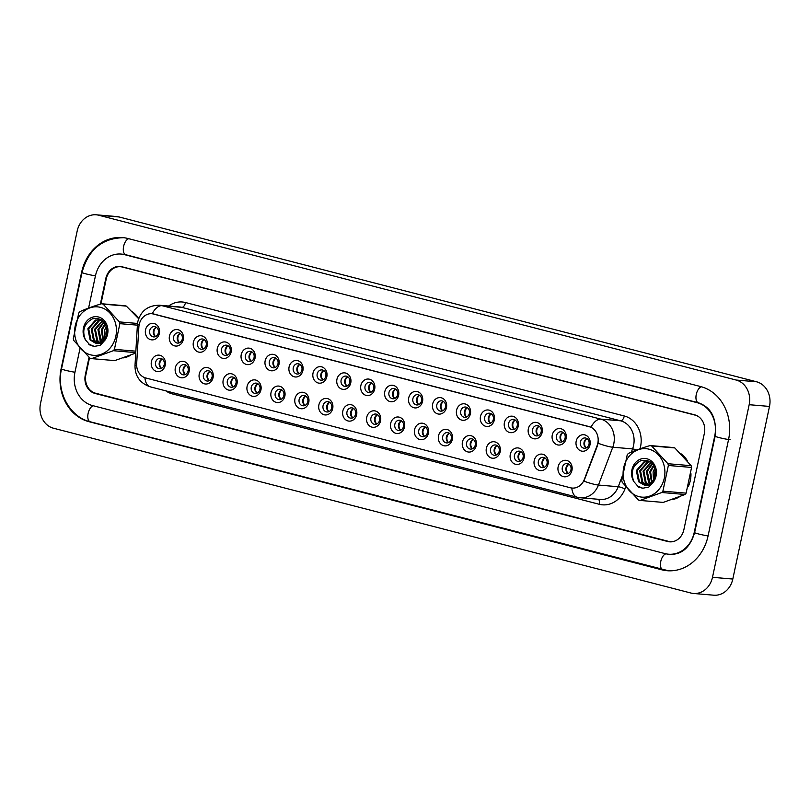 <?xml version="1.0" encoding="UTF-8"?>
<svg xmlns="http://www.w3.org/2000/svg" width="810" height="810" viewBox="0 0 810 810"><rect width="100%" height="100%" fill="white"/><g stroke="black" fill="none" stroke-linecap="round" stroke-linejoin="round"><path stroke-width="1.21" d="M189.155 371.355A8.282 7.108 94.9 0 1 180.529 377.642A8.282 7.108 94.9 0 1 175.335 367.781A8.282 7.108 94.9 0 1 183.961 361.493A8.282 7.108 94.9 0 1 189.155 371.355M179.506 368.591A5.174 4.445 -85.1 0 0 183.394 374.858A5.174 4.445 -85.1 0 0 188.143 370.818A5.174 4.445 -85.1 0 0 184.265 364.551A5.174 4.445 -85.1 0 0 179.506 368.591M213.081 377.541A8.282 7.108 94.9 0 1 204.454 383.829A8.282 7.108 94.9 0 1 199.26 373.967A8.282 7.108 94.9 0 1 207.886 367.679A8.282 7.108 94.9 0 1 213.081 377.541M203.431 374.777A5.174 4.445 -85.1 0 0 207.319 381.044A5.174 4.445 -85.1 0 0 212.068 377.004A5.174 4.445 -85.1 0 0 208.19 370.737A5.174 4.445 -85.1 0 0 203.431 374.777M237.006 383.727A8.282 7.108 94.9 0 1 228.379 390.015A8.282 7.108 94.9 0 1 223.185 380.153A8.282 7.108 94.9 0 1 231.812 373.866A8.282 7.108 94.9 0 1 237.006 383.727M227.357 380.953A5.174 4.445 -85.1 0 0 231.245 387.231A5.174 4.445 -85.1 0 0 235.994 383.191A5.174 4.445 -85.1 0 0 232.116 376.923A5.174 4.445 -85.1 0 0 227.357 380.953M260.931 389.914A8.282 7.108 94.9 0 1 252.305 396.201A8.282 7.108 94.9 0 1 247.111 386.34A8.282 7.108 94.9 0 1 255.737 380.052A8.282 7.108 94.9 0 1 260.931 389.914M251.282 387.139A5.174 4.445 -85.1 0 0 255.17 393.417A5.174 4.445 -85.1 0 0 259.929 389.377A5.174 4.445 -85.1 0 0 256.041 383.11A5.174 4.445 -85.1 0 0 251.282 387.139M284.857 396.1A8.282 7.108 94.9 0 1 276.23 402.388A8.282 7.108 94.9 0 1 271.036 392.526A8.282 7.108 94.9 0 1 279.663 386.238A8.282 7.108 94.9 0 1 284.857 396.1M275.208 393.326A5.174 4.445 -85.1 0 0 279.096 399.603A5.174 4.445 -85.1 0 0 283.854 395.563A5.174 4.445 -85.1 0 0 279.966 389.296A5.174 4.445 -85.1 0 0 275.208 393.326M308.782 402.286A8.282 7.108 94.9 0 1 300.156 408.574A8.282 7.108 94.9 0 1 294.962 398.712A8.282 7.108 94.9 0 1 303.588 392.425A8.282 7.108 94.9 0 1 308.782 402.286M299.133 399.512A5.174 4.445 -85.1 0 0 303.021 405.79A5.174 4.445 -85.1 0 0 307.78 401.75A5.174 4.445 -85.1 0 0 303.892 395.472A5.174 4.445 -85.1 0 0 299.133 399.512M332.707 408.473A8.282 7.108 94.9 0 1 324.081 414.76A8.282 7.108 94.9 0 1 318.887 404.899A8.282 7.108 94.9 0 1 327.513 398.611A8.282 7.108 94.9 0 1 332.707 408.473M323.058 405.699A5.174 4.445 -85.1 0 0 326.946 411.976A5.174 4.445 -85.1 0 0 331.705 407.936A5.174 4.445 -85.1 0 0 327.817 401.659A5.174 4.445 -85.1 0 0 323.058 405.699M356.633 414.659A8.282 7.108 94.9 0 1 348.006 420.947A8.282 7.108 94.9 0 1 342.812 411.085A8.282 7.108 94.9 0 1 351.439 404.798A8.282 7.108 94.9 0 1 356.633 414.659M346.984 411.885A5.174 4.445 -85.1 0 0 350.872 418.162A5.174 4.445 -85.1 0 0 355.63 414.123A5.174 4.445 -85.1 0 0 351.742 407.845A5.174 4.445 -85.1 0 0 346.984 411.885M380.558 420.846A8.282 7.108 94.9 0 1 371.932 427.133A8.282 7.108 94.9 0 1 366.738 417.272A8.282 7.108 94.9 0 1 375.364 410.984A8.282 7.108 94.9 0 1 380.558 420.846M370.909 418.071A5.174 4.445 -85.1 0 0 374.797 424.349A5.174 4.445 -85.1 0 0 379.556 420.309A5.174 4.445 -85.1 0 0 375.668 414.031A5.174 4.445 -85.1 0 0 370.909 418.071M404.484 427.032A8.282 7.108 94.9 0 1 395.857 433.32A8.282 7.108 94.9 0 1 390.663 423.458A8.282 7.108 94.9 0 1 399.289 417.17A8.282 7.108 94.9 0 1 404.484 427.032M394.834 424.258A5.174 4.445 -85.1 0 0 398.722 430.535A5.174 4.445 -85.1 0 0 403.481 426.495A5.174 4.445 -85.1 0 0 399.593 420.218A5.174 4.445 -85.1 0 0 394.834 424.258M428.409 433.218A8.282 7.108 94.9 0 1 419.783 439.506A8.282 7.108 94.9 0 1 414.588 429.644A8.282 7.108 94.9 0 1 423.215 423.357A8.282 7.108 94.9 0 1 428.409 433.218M418.76 430.444A5.174 4.445 -85.1 0 0 422.648 436.722A5.174 4.445 -85.1 0 0 427.407 432.682A5.174 4.445 -85.1 0 0 423.519 426.404A5.174 4.445 -85.1 0 0 418.76 430.444M452.334 439.405A8.282 7.108 94.9 0 1 443.708 445.692A8.282 7.108 94.9 0 1 438.514 435.831A8.282 7.108 94.9 0 1 447.14 429.543A8.282 7.108 94.9 0 1 452.334 439.405M442.685 436.63A5.174 4.445 -85.1 0 0 446.573 442.908A5.174 4.445 -85.1 0 0 451.332 438.868A5.174 4.445 -85.1 0 0 447.444 432.591A5.174 4.445 -85.1 0 0 442.685 436.63M476.26 445.591A8.282 7.108 94.9 0 1 467.633 451.879A8.282 7.108 94.9 0 1 462.439 442.017A8.282 7.108 94.9 0 1 471.066 435.729A8.282 7.108 94.9 0 1 476.26 445.591M466.611 442.817A5.174 4.445 -85.1 0 0 470.499 449.094A5.174 4.445 -85.1 0 0 475.257 445.054A5.174 4.445 -85.1 0 0 471.369 438.777A5.174 4.445 -85.1 0 0 466.611 442.817M500.185 451.777A8.282 7.108 94.9 0 1 491.559 458.065A8.282 7.108 94.9 0 1 486.364 448.203A8.282 7.108 94.9 0 1 494.991 441.916A8.282 7.108 94.9 0 1 500.185 451.777M490.536 449.003A5.174 4.445 -85.1 0 0 494.424 455.281A5.174 4.445 -85.1 0 0 499.183 451.241A5.174 4.445 -85.1 0 0 495.295 444.963A5.174 4.445 -85.1 0 0 490.536 449.003M524.111 457.954A8.282 7.108 94.9 0 1 515.484 464.251A8.282 7.108 94.9 0 1 510.29 454.39A8.282 7.108 94.9 0 1 518.916 448.092A8.282 7.108 94.9 0 1 524.111 457.954M514.461 455.19A5.174 4.445 -85.1 0 0 518.349 461.467A5.174 4.445 -85.1 0 0 523.108 457.427A5.174 4.445 -85.1 0 0 519.22 451.15A5.174 4.445 -85.1 0 0 514.461 455.19M548.036 464.14A8.282 7.108 94.9 0 1 539.409 470.438A8.282 7.108 94.9 0 1 534.215 460.576A8.282 7.108 94.9 0 1 542.842 454.278A8.282 7.108 94.9 0 1 548.036 464.14M538.387 461.376A5.174 4.445 -85.1 0 0 542.275 467.643A5.174 4.445 -85.1 0 0 547.034 463.614A5.174 4.445 -85.1 0 0 543.146 457.336A5.174 4.445 -85.1 0 0 538.387 461.376M571.961 470.326A8.282 7.108 94.9 0 1 563.335 476.624A8.282 7.108 94.9 0 1 558.141 466.762A8.282 7.108 94.9 0 1 566.767 460.465A8.282 7.108 94.9 0 1 571.961 470.326M562.312 467.562A5.174 4.445 -85.1 0 0 566.2 473.83A5.174 4.445 -85.1 0 0 570.959 469.8A5.174 4.445 -85.1 0 0 567.071 463.522A5.174 4.445 -85.1 0 0 562.312 467.562M165.23 365.168A8.282 7.108 94.9 0 1 156.603 371.456A8.282 7.108 94.9 0 1 151.409 361.594A8.282 7.108 94.9 0 1 160.036 355.307A8.282 7.108 94.9 0 1 165.23 365.168M155.581 362.404A5.174 4.445 -85.1 0 0 159.469 368.671A5.174 4.445 -85.1 0 0 164.217 364.632A5.174 4.445 -85.1 0 0 160.34 358.364A5.174 4.445 -85.1 0 0 155.581 362.404M183.283 339.592A8.282 7.108 94.9 0 1 174.656 345.88A8.282 7.108 94.9 0 1 169.462 336.018A8.282 7.108 94.9 0 1 178.089 329.731A8.282 7.108 94.9 0 1 183.283 339.592M173.644 336.828A5.174 4.445 -85.1 0 0 177.522 343.096A5.174 4.445 -85.1 0 0 182.28 339.056A5.174 4.445 -85.1 0 0 178.402 332.788A5.174 4.445 -85.1 0 0 173.644 336.828M207.208 345.779A8.282 7.108 94.9 0 1 198.582 352.067A8.282 7.108 94.9 0 1 193.387 342.205A8.282 7.108 94.9 0 1 202.014 335.917A8.282 7.108 94.9 0 1 207.208 345.779M197.569 343.015A5.174 4.445 -85.1 0 0 201.447 349.282A5.174 4.445 -85.1 0 0 206.206 345.242A5.174 4.445 -85.1 0 0 202.328 338.975A5.174 4.445 -85.1 0 0 197.569 343.015M231.133 351.965A8.282 7.108 94.9 0 1 222.507 358.253A8.282 7.108 94.9 0 1 217.313 348.391A8.282 7.108 94.9 0 1 225.939 342.103A8.282 7.108 94.9 0 1 231.133 351.965M221.494 349.201A5.174 4.445 -85.1 0 0 225.372 355.468A5.174 4.445 -85.1 0 0 230.131 351.429A5.174 4.445 -85.1 0 0 226.253 345.161A5.174 4.445 -85.1 0 0 221.494 349.201M255.059 358.152A8.282 7.108 94.9 0 1 246.432 364.439A8.282 7.108 94.9 0 1 241.238 354.577A8.282 7.108 94.9 0 1 249.865 348.29A8.282 7.108 94.9 0 1 255.059 358.152M245.42 355.387A5.174 4.445 -85.1 0 0 249.298 361.655A5.174 4.445 -85.1 0 0 254.056 357.615A5.174 4.445 -85.1 0 0 250.179 351.348A5.174 4.445 -85.1 0 0 245.42 355.387M278.984 364.338A8.282 7.108 94.9 0 1 270.358 370.626A8.282 7.108 94.9 0 1 265.164 360.764A8.282 7.108 94.9 0 1 273.79 354.476A8.282 7.108 94.9 0 1 278.984 364.338M269.345 361.574A5.174 4.445 -85.1 0 0 273.223 367.841A5.174 4.445 -85.1 0 0 277.982 363.801A5.174 4.445 -85.1 0 0 274.104 357.534A5.174 4.445 -85.1 0 0 269.345 361.574M302.91 370.524A8.282 7.108 94.9 0 1 294.283 376.812A8.282 7.108 94.9 0 1 289.089 366.95A8.282 7.108 94.9 0 1 297.716 360.663A8.282 7.108 94.9 0 1 302.91 370.524M293.271 367.76A5.174 4.445 -85.1 0 0 297.149 374.028A5.174 4.445 -85.1 0 0 301.907 369.988A5.174 4.445 -85.1 0 0 298.029 363.72A5.174 4.445 -85.1 0 0 293.271 367.76M326.835 376.711A8.282 7.108 94.9 0 1 318.208 382.998A8.282 7.108 94.9 0 1 313.014 373.137A8.282 7.108 94.9 0 1 321.641 366.849A8.282 7.108 94.9 0 1 326.835 376.711M317.196 373.936A5.174 4.445 -85.1 0 0 321.074 380.214A5.174 4.445 -85.1 0 0 325.833 376.174A5.174 4.445 -85.1 0 0 321.955 369.907A5.174 4.445 -85.1 0 0 317.196 373.936M350.76 382.897A8.282 7.108 94.9 0 1 342.134 389.185A8.282 7.108 94.9 0 1 336.94 379.323A8.282 7.108 94.9 0 1 345.566 373.035A8.282 7.108 94.9 0 1 350.76 382.897M341.121 380.123A5.174 4.445 -85.1 0 0 344.999 386.4A5.174 4.445 -85.1 0 0 349.758 382.36A5.174 4.445 -85.1 0 0 345.88 376.093A5.174 4.445 -85.1 0 0 341.121 380.123M374.686 389.083A8.282 7.108 94.9 0 1 366.059 395.371A8.282 7.108 94.9 0 1 360.865 385.509A8.282 7.108 94.9 0 1 369.492 379.222A8.282 7.108 94.9 0 1 374.686 389.083M365.047 386.309A5.174 4.445 -85.1 0 0 368.925 392.587A5.174 4.445 -85.1 0 0 373.683 388.547A5.174 4.445 -85.1 0 0 369.805 382.279A5.174 4.445 -85.1 0 0 365.047 386.309M398.611 395.27A8.282 7.108 94.9 0 1 389.985 401.558A8.282 7.108 94.9 0 1 384.791 391.696A8.282 7.108 94.9 0 1 393.417 385.408A8.282 7.108 94.9 0 1 398.611 395.27M388.972 392.496A5.174 4.445 -85.1 0 0 392.85 398.773A5.174 4.445 -85.1 0 0 397.609 394.733A5.174 4.445 -85.1 0 0 393.731 388.456A5.174 4.445 -85.1 0 0 388.972 392.496M422.536 401.456A8.282 7.108 94.9 0 1 413.91 407.744A8.282 7.108 94.9 0 1 408.716 397.882A8.282 7.108 94.9 0 1 417.342 391.594A8.282 7.108 94.9 0 1 422.536 401.456M412.897 398.682A5.174 4.445 -85.1 0 0 416.775 404.959A5.174 4.445 -85.1 0 0 421.534 400.92A5.174 4.445 -85.1 0 0 417.656 394.642A5.174 4.445 -85.1 0 0 412.897 398.682M446.462 407.643A8.282 7.108 94.9 0 1 437.835 413.93A8.282 7.108 94.9 0 1 432.641 404.068A8.282 7.108 94.9 0 1 441.268 397.781A8.282 7.108 94.9 0 1 446.462 407.643M436.823 404.868A5.174 4.445 -85.1 0 0 440.701 411.146A5.174 4.445 -85.1 0 0 445.459 407.106A5.174 4.445 -85.1 0 0 441.582 400.828A5.174 4.445 -85.1 0 0 436.823 404.868M470.387 413.829A8.282 7.108 94.9 0 1 461.761 420.117A8.282 7.108 94.9 0 1 456.567 410.255A8.282 7.108 94.9 0 1 465.193 403.967A8.282 7.108 94.9 0 1 470.387 413.829M460.748 411.055A5.174 4.445 -85.1 0 0 464.626 417.332A5.174 4.445 -85.1 0 0 469.385 413.292A5.174 4.445 -85.1 0 0 465.507 407.015A5.174 4.445 -85.1 0 0 460.748 411.055M494.313 420.015A8.282 7.108 94.9 0 1 485.686 426.303A8.282 7.108 94.9 0 1 480.492 416.441A8.282 7.108 94.9 0 1 489.118 410.154A8.282 7.108 94.9 0 1 494.313 420.015M484.674 417.241A5.174 4.445 -85.1 0 0 488.551 423.519A5.174 4.445 -85.1 0 0 493.31 419.479A5.174 4.445 -85.1 0 0 489.432 413.201A5.174 4.445 -85.1 0 0 484.674 417.241M518.238 426.202A8.282 7.108 94.9 0 1 509.611 432.489A8.282 7.108 94.9 0 1 504.417 422.628A8.282 7.108 94.9 0 1 513.044 416.34A8.282 7.108 94.9 0 1 518.238 426.202M508.599 423.427A5.174 4.445 -85.1 0 0 512.477 429.705A5.174 4.445 -85.1 0 0 517.236 425.665A5.174 4.445 -85.1 0 0 513.358 419.388A5.174 4.445 -85.1 0 0 508.599 423.427M542.163 432.388A8.282 7.108 94.9 0 1 533.537 438.676A8.282 7.108 94.9 0 1 528.343 428.814A8.282 7.108 94.9 0 1 536.969 422.526A8.282 7.108 94.9 0 1 542.163 432.388M532.524 429.614A5.174 4.445 -85.1 0 0 536.402 435.891A5.174 4.445 -85.1 0 0 541.161 431.851A5.174 4.445 -85.1 0 0 537.283 425.574A5.174 4.445 -85.1 0 0 532.524 429.614M566.089 438.575A8.282 7.108 94.9 0 1 557.462 444.862A8.282 7.108 94.9 0 1 552.268 435A8.282 7.108 94.9 0 1 560.895 428.713A8.282 7.108 94.9 0 1 566.089 438.575M556.45 435.8A5.174 4.445 -85.1 0 0 560.328 442.078A5.174 4.445 -85.1 0 0 565.086 438.038A5.174 4.445 -85.1 0 0 561.208 431.76A5.174 4.445 -85.1 0 0 556.45 435.8M590.014 444.761A8.282 7.108 94.9 0 1 581.388 451.048A8.282 7.108 94.9 0 1 576.193 441.187A8.282 7.108 94.9 0 1 584.82 434.899A8.282 7.108 94.9 0 1 590.014 444.761M580.375 441.987A5.174 4.445 -85.1 0 0 584.253 448.264A5.174 4.445 -85.1 0 0 589.012 444.224A5.174 4.445 -85.1 0 0 585.134 437.947A5.174 4.445 -85.1 0 0 580.375 441.987M159.357 333.406A8.282 7.108 94.9 0 1 150.731 339.694A8.282 7.108 94.9 0 1 145.537 329.832A8.282 7.108 94.9 0 1 154.163 323.544A8.282 7.108 94.9 0 1 159.357 333.406M149.718 330.642A5.174 4.445 -85.1 0 0 153.596 336.909A5.174 4.445 -85.1 0 0 158.355 332.869A5.174 4.445 -85.1 0 0 154.477 326.602A5.174 4.445 -85.1 0 0 149.718 330.642M185.277 374.544A5.174 4.445 94.9 0 1 183.202 368.904A5.174 4.445 94.9 0 1 186.077 365.178M209.203 380.73A5.174 4.445 94.9 0 1 207.127 375.091A5.174 4.445 94.9 0 1 210.003 371.365M233.128 386.917A5.174 4.445 94.9 0 1 231.052 381.267A5.174 4.445 94.9 0 1 233.928 377.551M257.053 393.103A5.174 4.445 94.9 0 1 254.978 387.453A5.174 4.445 94.9 0 1 257.853 383.738M280.979 399.289A5.174 4.445 94.9 0 1 278.903 393.64A5.174 4.445 94.9 0 1 281.779 389.914M304.904 405.476A5.174 4.445 94.9 0 1 302.829 399.826A5.174 4.445 94.9 0 1 305.704 396.1M328.83 411.662A5.174 4.445 94.9 0 1 326.754 406.012A5.174 4.445 94.9 0 1 329.63 402.286M352.755 417.849A5.174 4.445 94.9 0 1 350.679 412.199A5.174 4.445 94.9 0 1 353.555 408.473M376.68 424.035A5.174 4.445 94.9 0 1 374.605 418.385A5.174 4.445 94.9 0 1 377.48 414.659M400.606 430.221A5.174 4.445 94.9 0 1 398.53 424.572A5.174 4.445 94.9 0 1 401.406 420.846M424.531 436.408A5.174 4.445 94.9 0 1 422.455 430.758A5.174 4.445 94.9 0 1 425.331 427.032M448.457 442.594A5.174 4.445 94.9 0 1 446.381 436.944A5.174 4.445 94.9 0 1 449.256 433.218M472.382 448.781A5.174 4.445 94.9 0 1 470.306 443.131A5.174 4.445 94.9 0 1 473.182 439.405M496.307 454.967A5.174 4.445 94.9 0 1 494.232 449.317A5.174 4.445 94.9 0 1 497.107 445.591M520.233 461.153A5.174 4.445 94.9 0 1 518.157 455.503A5.174 4.445 94.9 0 1 521.033 451.777M544.158 467.34A5.174 4.445 94.9 0 1 542.082 461.69A5.174 4.445 94.9 0 1 544.958 457.964M568.083 473.516A5.174 4.445 94.9 0 1 566.008 467.876A5.174 4.445 94.9 0 1 568.883 464.15M161.352 368.358A5.174 4.445 94.9 0 1 159.276 362.718A5.174 4.445 94.9 0 1 162.152 358.992M179.405 342.782A5.174 4.445 94.9 0 1 177.339 337.142A5.174 4.445 94.9 0 1 180.205 333.416M203.33 348.968A5.174 4.445 94.9 0 1 201.265 343.329A5.174 4.445 94.9 0 1 204.13 339.603M227.256 355.155A5.174 4.445 94.9 0 1 225.19 349.515A5.174 4.445 94.9 0 1 228.055 345.789M251.181 361.341A5.174 4.445 94.9 0 1 249.115 355.701A5.174 4.445 94.9 0 1 251.981 351.975M275.106 367.527A5.174 4.445 94.9 0 1 273.041 361.888A5.174 4.445 94.9 0 1 275.906 358.162M299.032 373.714A5.174 4.445 94.9 0 1 296.966 368.074A5.174 4.445 94.9 0 1 299.832 364.348M322.957 379.9A5.174 4.445 94.9 0 1 320.892 374.26A5.174 4.445 94.9 0 1 323.757 370.534M346.882 386.087A5.174 4.445 94.9 0 1 344.817 380.437A5.174 4.445 94.9 0 1 347.682 376.721M370.808 392.273A5.174 4.445 94.9 0 1 368.742 386.623A5.174 4.445 94.9 0 1 371.608 382.897M394.733 398.459A5.174 4.445 94.9 0 1 392.668 392.809A5.174 4.445 94.9 0 1 395.533 389.083M418.659 404.646A5.174 4.445 94.9 0 1 416.593 398.996A5.174 4.445 94.9 0 1 419.458 395.27M442.584 410.832A5.174 4.445 94.9 0 1 440.518 405.182A5.174 4.445 94.9 0 1 443.384 401.456M466.509 417.018A5.174 4.445 94.9 0 1 464.444 411.369A5.174 4.445 94.9 0 1 467.309 407.643M490.435 423.205A5.174 4.445 94.9 0 1 488.369 417.555A5.174 4.445 94.9 0 1 491.235 413.829M514.36 429.391A5.174 4.445 94.9 0 1 512.295 423.741A5.174 4.445 94.9 0 1 515.16 420.015M538.285 435.577A5.174 4.445 94.9 0 1 536.22 429.928A5.174 4.445 94.9 0 1 539.085 426.202M562.211 441.764A5.174 4.445 94.9 0 1 560.145 436.114A5.174 4.445 94.9 0 1 563.011 432.388M586.146 447.95A5.174 4.445 94.9 0 1 584.071 442.3A5.174 4.445 94.9 0 1 586.936 438.575M155.48 336.595A5.174 4.445 94.9 0 1 153.414 330.956A5.174 4.445 94.9 0 1 156.279 327.23M138.854 327.037A13.973 11.998 94.9 0 1 139.178 324.618A13.973 11.998 94.9 0 1 152.017 313.713A13.973 11.998 94.9 0 1 153.738 314.007L589.052 426.566A13.973 11.998 94.9 0 1 597.142 445.53L584.304 479.479A13.973 11.998 94.9 0 1 572.133 488.065A13.973 11.998 94.9 0 1 570.422 487.772L145.76 377.976A13.973 11.998 94.9 0 1 136.667 363.741L138.854 327.037M123.322 357.878A24.837 21.333 -85.1 0 0 130.673 355.185A24.837 21.333 -85.1 0 1 123.322 357.878M671.794 499.689A24.837 21.333 -85.1 0 0 679.144 496.986A24.837 21.333 -85.1 0 1 671.794 499.689M688.206 486.709A24.837 21.333 -85.1 0 0 690.333 480.441A24.837 21.333 -85.1 0 0 690.95 473.698A24.837 21.333 -85.1 0 1 690.333 480.441A24.837 21.333 -85.1 0 1 688.206 486.709M139.168 324.668L137.427 324.678L137.852 321.54C140.899 310.746 148.108 305.309 159.479 305.248A20.695 17.779 94.9 0 1 162.01 305.674A18.114 9.173 104.5 0 0 152.189 313.733L152.017 313.713M152.189 313.733L590.966 427.184A18.114 9.173 -75.5 0 1 600.787 419.124A20.695 17.779 94.9 0 1 613.778 443.779A20.695 17.779 94.9 0 1 612.765 447.221L598.458 485.048A20.695 17.779 94.9 0 1 580.436 497.765L600.24 499.446A20.695 17.779 -85.1 0 0 618.253 486.729L622.11 476.543M598.337 441.177L597.517 445.561L583.919 481.13A18.114 2.916 20.7 0 0 598.458 485.048L618.253 486.729A5.174 0.83 -159.3 0 1 624.966 488.936A25.869 22.224 94.9 0 1 599.268 504.286L172.368 393.913A25.869 22.224 94.9 0 1 165.827 390.855M138.692 318.634A24.837 21.333 -85.1 0 0 132.405 311.87A24.837 21.333 -85.1 0 1 138.692 318.634M687.447 460.92A24.837 21.333 -85.1 0 0 680.876 453.681A24.837 21.333 -85.1 0 1 687.447 460.92M698.22 416.431A15.522 13.335 -85.1 0 0 695.101 415.125L122.452 267.057A15.522 13.335 -85.1 0 0 120.548 266.733A15.522 13.335 -85.1 0 0 106.272 278.853L100.936 303.963M89.505 357.747L85.89 374.746A15.522 13.335 -85.1 0 0 95.631 393.235L668.28 541.303A15.522 13.335 -85.1 0 0 670.184 541.627A15.522 13.335 -85.1 0 0 674.821 541.07M156.37 327.291A5.69 4.89 -85.1 0 0 154.032 330.936A5.69 4.89 -85.1 0 0 155.581 336.555M162.243 359.053A5.69 4.89 -85.1 0 0 161.453 368.317M180.296 333.477A5.69 4.89 -85.1 0 0 177.957 337.122A5.69 4.89 -85.1 0 0 179.506 342.741M204.221 339.663A5.69 4.89 -85.1 0 0 201.882 343.308A5.69 4.89 -85.1 0 0 203.431 348.928M228.147 345.85A5.69 4.89 -85.1 0 0 225.808 349.485A5.69 4.89 -85.1 0 0 227.357 355.114M252.072 352.036A5.69 4.89 -85.1 0 0 249.733 355.671A5.69 4.89 -85.1 0 0 251.282 361.3M186.168 365.239A5.69 4.89 -85.1 0 0 185.379 374.503M210.094 371.425A5.69 4.89 -85.1 0 0 209.304 380.69M234.019 377.602A5.69 4.89 -85.1 0 0 233.229 386.876M89.049 357.342L85.313 374.959A15.522 13.335 -85.1 0 0 95.043 393.447L667.703 541.505A15.522 13.335 -85.1 0 0 669.607 541.829A15.522 13.335 -85.1 0 0 683.873 529.72L704.366 433.32A15.522 13.335 -85.1 0 0 694.626 414.831L121.976 266.763A15.522 13.335 -85.1 0 0 120.072 266.439A15.522 13.335 -85.1 0 0 105.796 278.559L100.359 304.135M80.038 348.3L74.945 372.276A27.935 23.996 -85.1 0 0 92.472 405.557L665.121 553.625A27.935 23.996 -85.1 0 0 668.554 554.202A27.935 23.996 -85.1 0 0 694.241 532.393L714.734 435.993A27.935 23.996 -85.1 0 0 697.207 402.712L124.548 254.654A27.935 23.996 -85.1 0 0 121.125 254.067A27.935 23.996 -85.1 0 0 95.438 275.876L88.594 308.063M749.169 404.706A20.695 17.779 -85.1 0 0 736.189 380.052L98.759 215.237A20.695 17.779 -85.1 0 0 96.218 214.802A20.695 17.779 -85.1 0 0 77.193 230.961L40.5 403.572A20.695 17.779 -85.1 0 0 53.48 428.227L690.92 593.031A20.695 17.779 -85.1 0 0 693.461 593.467A20.695 17.779 -85.1 0 0 712.486 577.317L749.169 404.706L769.5 406.428A20.695 17.779 -85.1 0 0 756.52 381.773L119.08 216.969A20.695 17.779 -85.1 0 0 116.539 216.533L96.218 214.802M693.461 593.467L713.782 595.198A20.695 17.779 -85.1 0 0 732.807 579.039L769.5 406.428M669.749 541.576L670.336 541.728A15.522 13.335 -85.1 0 0 670.933 541.87M121.378 266.632A15.522 13.335 -85.1 0 0 120.265 266.713M728.554 439.567A44.499 38.222 -85.1 0 0 700.64 386.562L127.98 238.504A44.499 38.222 -85.1 0 0 122.523 237.573A44.499 38.222 -85.1 0 0 81.618 272.302L61.125 368.702A44.499 38.222 -85.1 0 0 89.039 421.706L661.689 569.774A44.499 38.222 -85.1 0 0 667.146 570.706A44.499 38.222 -85.1 0 0 708.062 535.967L728.554 439.567M106.89 328.313A11.826 10.155 -85.1 0 0 106.221 335.583M90.477 354.82A24.32 20.888 -85.1 0 0 115.82 336.352A24.32 20.888 -85.1 0 0 100.561 307.375A24.32 20.888 -85.1 0 0 75.229 325.853A24.32 20.888 -85.1 0 0 90.477 354.82M138.652 318.725L126.35 306.119L103.143 304.145A27.935 23.996 -85.1 0 0 102.384 303.932A27.935 23.996 -85.1 0 0 101.614 303.75C93.049 306.301 85.799 308.934 79.846 311.678A27.935 23.996 -85.1 0 0 78.752 313.024L73.295 338.722A27.935 23.996 -85.1 0 0 73.73 340.463L90.031 358.233A27.935 23.996 -85.1 0 0 90.801 358.445A27.935 23.996 -85.1 0 0 91.56 358.627L114.777 360.602L135.057 353.342M135.766 352.613L113.339 350.7L91.56 358.627M113.339 350.7A27.935 23.996 -85.1 0 0 114.423 349.353L135.857 351.175M137.396 325.154L119.89 323.666L114.423 349.353M119.89 323.666A27.935 23.996 -85.1 0 0 119.455 321.914L137.538 323.453M103.143 304.145L119.455 321.914M126.35 306.119A27.935 23.996 -85.1 0 0 125.591 305.907A27.935 23.996 -85.1 0 0 124.821 305.724L101.614 303.75M106.363 326.197L104.622 330.156L104.966 338.114M105.077 323.484L101.27 329.873L103.012 340.443M105.401 324.041L102.111 329.943L103.488 339.987M103.751 321.732L97.919 329.589L100.177 340.808L101.149 341.8M104.085 322.107L98.759 329.66L101.614 341.516M102.485 320.537L94.567 329.305L96.815 340.524L99.347 342.6M102.789 320.79L95.408 329.376L97.656 340.595L99.792 342.438M101.159 319.859L98.83 320.355L91.216 329.022L93.464 340.24L97.575 342.974M101.574 319.97L99.67 320.426L92.056 329.093L94.304 340.311L98.02 342.913M101.868 320.072L95.479 320.072L87.865 328.738L90.112 339.957L94.962 342.873A11.826 10.155 -85.1 0 0 95.864 343.005A11.826 10.155 -85.1 0 0 106.869 333.031C106.869 322.238 102.1 317.479 92.573 318.755C84.149 323.413 81.78 330.46 85.465 339.886L90.204 345.333L94.223 346.427L100.319 345.273L105.057 340.078A14.458 12.413 -85.1 0 0 104.257 320.568A14.458 12.413 -85.1 0 0 87.419 320.395A14.458 12.413 -85.1 0 0 85.465 339.886M101.453 319.798L99.488 319.565M99.913 319.616L96.319 320.142L88.695 328.809L90.953 340.028L96.268 343.025M105.057 340.078C102.009 343.47 98.638 344.392 94.962 342.873M88.523 344.007L94.345 346.437M655.361 470.114A11.826 10.155 -85.1 0 0 654.693 477.394M638.948 496.631A24.32 20.888 -85.1 0 0 664.291 478.153A24.32 20.888 -85.1 0 0 649.033 449.185A24.32 20.888 -85.1 0 0 623.7 467.664A24.32 20.888 -85.1 0 0 638.948 496.631M650.086 445.561C641.52 448.102 634.26 450.745 628.317 453.489A27.935 23.996 -85.1 0 0 627.223 454.835L621.766 480.533A27.935 23.996 -85.1 0 0 622.202 482.274L638.503 500.043A27.935 23.996 -85.1 0 0 639.272 500.256A27.935 23.996 -85.1 0 0 640.032 500.438L663.248 502.413L685.017 494.485A27.935 23.996 -85.1 0 0 686.111 493.138L691.568 467.441A27.935 23.996 -85.1 0 0 691.132 465.699L674.821 447.93A27.935 23.996 -85.1 0 0 674.062 447.717A27.935 23.996 -85.1 0 0 673.292 447.535L650.086 445.561A27.935 23.996 -85.1 0 1 650.855 445.743A27.935 23.996 -85.1 0 1 651.615 445.956L667.926 463.725L691.132 465.699M685.017 494.485L661.8 492.51L640.032 500.438M661.8 492.51A27.935 23.996 -85.1 0 0 662.894 491.164L686.111 493.138M691.568 467.441L668.361 465.477L662.894 491.164M668.361 465.477A27.935 23.996 -85.1 0 0 667.926 463.725M654.824 468.008L653.093 471.967L653.437 479.925M653.548 465.294L649.741 471.683L651.483 482.254M653.872 465.851L650.582 471.754L651.959 481.788M652.222 463.543L646.39 471.4L648.648 482.618L649.62 483.61M652.546 463.917L647.231 471.471L650.086 483.327M650.956 462.348L643.039 471.116L645.287 482.335L647.818 484.41M651.26 462.601L643.879 471.187L646.127 482.406L648.263 484.248M649.63 461.67L647.301 462.166L639.687 470.833L641.935 482.051L646.046 484.785M650.045 461.781L648.142 462.237L640.518 470.904L642.775 482.122L646.481 484.724M650.329 461.882L643.95 461.872L636.336 470.549L638.584 481.768L643.434 484.684A11.826 10.155 -85.1 0 0 644.335 484.805A11.826 10.155 -85.1 0 0 655.341 474.842C655.341 464.049 650.572 459.28 641.034 460.566C632.62 465.224 630.251 472.27 633.936 481.697L638.675 487.134L642.694 488.238L648.79 487.083L653.528 481.889A14.458 12.413 -85.1 0 0 652.728 462.368A14.458 12.413 -85.1 0 0 635.89 462.206A14.458 12.413 -85.1 0 0 633.936 481.697M649.924 461.609L647.96 461.376M648.385 461.416L644.79 461.953L637.166 470.62L639.424 481.839L644.74 484.836M653.528 481.889C650.481 485.271 647.109 486.202 643.434 484.684M674.821 447.93L651.615 445.956M636.994 485.818L642.816 488.248M275.997 358.222A5.69 4.89 -85.1 0 0 273.658 361.857A5.69 4.89 -85.1 0 0 275.208 367.487M299.923 364.409A5.69 4.89 -85.1 0 0 297.584 368.044A5.69 4.89 -85.1 0 0 299.133 373.673M323.848 370.595A5.69 4.89 -85.1 0 0 321.509 374.23A5.69 4.89 -85.1 0 0 323.058 379.86M257.945 383.788A5.69 4.89 -85.1 0 0 257.155 393.063M281.87 389.975A5.69 4.89 -85.1 0 0 281.08 399.249M305.795 396.161A5.69 4.89 -85.1 0 0 305.005 405.435M347.774 376.772A5.69 4.89 -85.1 0 0 345.435 380.416A5.69 4.89 -85.1 0 0 346.984 386.046M371.699 382.958A5.69 4.89 -85.1 0 0 369.36 386.603A5.69 4.89 -85.1 0 0 370.909 392.232M395.624 389.144A5.69 4.89 -85.1 0 0 393.285 392.789A5.69 4.89 -85.1 0 0 394.834 398.419M419.55 395.331A5.69 4.89 -85.1 0 0 417.211 398.976A5.69 4.89 -85.1 0 0 418.76 404.605M443.475 401.517A5.69 4.89 -85.1 0 0 441.136 405.162A5.69 4.89 -85.1 0 0 442.685 410.781M329.721 402.347A5.69 4.89 -85.1 0 0 328.931 411.612M353.646 408.534A5.69 4.89 -85.1 0 0 352.856 417.798M377.571 414.72A5.69 4.89 -85.1 0 0 376.782 423.984M401.497 420.906A5.69 4.89 -85.1 0 0 400.707 430.171M425.422 427.093A5.69 4.89 -85.1 0 0 424.632 436.357M467.4 407.703A5.69 4.89 -85.1 0 0 465.061 411.348A5.69 4.89 -85.1 0 0 466.611 416.968M491.326 413.89A5.69 4.89 -85.1 0 0 488.987 417.535A5.69 4.89 -85.1 0 0 490.536 423.154M515.251 420.076A5.69 4.89 -85.1 0 0 512.912 423.721A5.69 4.89 -85.1 0 0 514.461 429.341M539.176 426.262A5.69 4.89 -85.1 0 0 536.838 429.908A5.69 4.89 -85.1 0 0 538.387 435.527M563.102 432.449A5.69 4.89 -85.1 0 0 560.763 436.094A5.69 4.89 -85.1 0 0 562.312 441.713M587.027 438.635A5.69 4.89 -85.1 0 0 584.688 442.28A5.69 4.89 -85.1 0 0 586.237 447.9M449.347 433.279A5.69 4.89 -85.1 0 0 448.558 442.543M473.273 439.466A5.69 4.89 -85.1 0 0 472.483 448.73M497.198 445.652A5.69 4.89 -85.1 0 0 496.408 454.916M521.124 451.838A5.69 4.89 -85.1 0 0 520.334 461.103M545.049 458.025A5.69 4.89 -85.1 0 0 544.259 467.289M568.974 464.211A5.69 4.89 -85.1 0 0 568.185 473.475M168.632 306.028A25.869 22.224 94.9 0 1 185.52 302.535L624.297 415.986A5.174 2.622 -75.5 0 1 620.592 420.805L181.815 307.365A20.695 17.779 -85.1 0 0 179.273 306.929L159.479 305.248M624.297 415.986A25.869 22.224 94.9 0 1 640.528 446.806A25.869 22.224 94.9 0 1 640.032 448.801M598.134 443.262A18.114 2.916 20.7 0 0 612.765 447.221L632.559 448.902A20.695 17.779 -85.1 0 0 633.572 445.459A20.695 17.779 -85.1 0 0 620.592 420.805L600.787 419.124L162.01 305.674L181.815 307.365A5.174 2.622 -75.5 0 0 185.52 302.535M571.799 488.025A18.114 9.173 104.5 0 0 577.125 497.198L580.436 497.765M577.125 497.198L150.225 386.826A18.114 9.173 -75.5 0 1 144.899 377.713M150.225 386.826C140.049 383.282 134.966 376.204 134.997 365.583L136.667 365.573M625.745 486.881L624.966 488.936M695.101 415.125L695.749 415.176M122.452 267.057L123.454 267.148M631.334 452.162L632.559 448.902A5.174 0.83 -159.3 0 1 636.69 450.016M172.56 392.597A5.174 2.622 -75.5 0 1 172.368 393.913M598.418 499.294A5.174 2.622 -75.5 0 1 599.268 504.286M701.399 386.775A8.282 4.192 104.5 0 0 696.276 394.409A8.282 4.192 104.5 0 0 698.433 402.783C711.382 407.4 716.951 418.537 715.129 436.195L694.636 532.595C690.15 547.378 681.99 554.627 670.133 554.344M730.134 439.708A8.282 0.607 -168 0 1 720.971 438.038A8.282 0.607 -168 0 1 715.129 436.195M708.072 535.916A8.282 0.607 -168 0 1 699.334 534.165A8.282 0.607 -168 0 1 694.636 532.595M663.279 569.906A8.282 4.192 -75.5 0 1 662.924 569.845A8.282 4.192 -75.5 0 1 660.697 561.836A8.282 4.192 -75.5 0 1 665.952 553.817M90.619 421.848A8.282 4.192 -75.5 0 1 90.264 421.787A8.282 4.192 -75.5 0 1 88.037 413.799A8.282 4.192 -75.5 0 1 93.261 405.759M668.736 570.837L90.264 421.787C69.488 416.947 56.153 391.625 61.519 368.904A8.282 0.607 12 0 0 65.397 370.261A8.282 0.607 12 0 0 74.955 372.225M124.102 237.705C102.455 237.867 88.422 249.46 82.013 272.504A8.282 0.607 12 0 0 85.88 273.861A8.282 0.607 12 0 0 95.448 275.825M128.77 238.707A8.282 4.192 104.5 0 0 123.626 246.351A8.282 4.192 104.5 0 0 125.773 254.725L698.433 402.783M756.52 381.773L736.189 380.052M732.807 579.039L712.486 577.317M119.08 216.969L98.759 215.237M670.336 541.728L667.703 541.505M97.109 393.619L95.043 393.447M85.84 375L85.313 374.959M106.333 278.6L105.796 278.559M663.096 569.896L661.689 569.774M90.436 421.828L89.039 421.706M698.605 402.833L697.207 402.712M125.955 254.765L124.548 254.654M137.427 324.678L134.997 365.583M120.548 266.733L122.512 266.905M670.184 541.627L672.027 541.779M122.705 254.198L125.773 254.725M61.519 368.904L82.013 272.504"/></g></svg>
